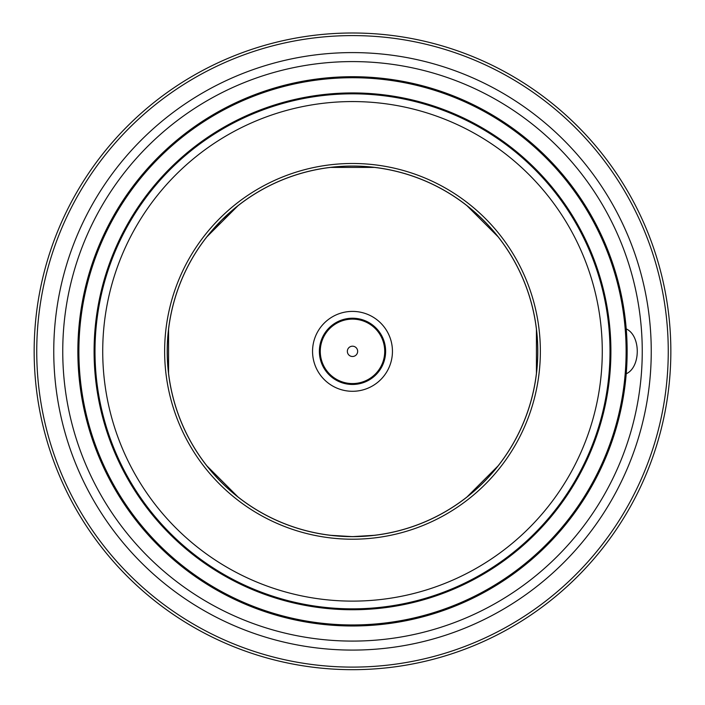 <?xml version="1.0" encoding="UTF-8"?>
<svg xmlns="http://www.w3.org/2000/svg" width="705" height="705" viewBox="0 0 705 705"><rect width="100%" height="100%" fill="white"/><g stroke="black" fill="none" stroke-linecap="round" stroke-linejoin="round"><path stroke-width="1.06" d="M94.091 351.346A258.409 258.409 0 0 1 481.7 127.552A258.409 258.409 0 0 1 481.7 575.13A258.409 258.409 0 0 1 94.091 351.346M568.23 181.37A274.65 274.65 0 0 1 391.83 623.158A274.65 274.65 0 0 1 97.44 249.5A274.65 274.65 0 0 1 568.23 181.37M53.756 351.346A298.744 298.744 0 0 1 501.872 92.619A298.744 298.744 0 0 1 501.872 610.063A298.744 298.744 0 0 1 53.756 351.346M359.885 608.873A257.633 257.633 0 0 0 571.834 216.188A257.633 257.633 0 0 0 125.781 228.975A257.633 257.633 0 0 0 359.885 608.873M352.5 625.732A274.386 274.386 0 0 0 590.129 214.153A274.386 274.386 0 0 0 114.871 214.153A274.386 274.386 0 0 0 352.5 625.732A274.386 274.386 0 0 0 590.129 214.153A274.386 274.386 0 0 0 114.871 214.153A274.386 274.386 0 0 0 352.5 625.732M319.374 351.346A33.126 33.126 0 0 1 352.5 318.219A33.126 33.126 0 0 1 385.626 351.346A33.126 33.126 0 0 1 352.5 384.463A33.126 33.126 0 0 1 319.374 351.346M352.5 536.593A185.256 185.256 0 0 0 512.932 258.717A185.256 185.256 0 0 0 192.068 258.717A185.256 185.256 0 0 0 352.5 536.593M352.5 391.293A39.956 39.956 0 0 0 387.098 331.368A39.956 39.956 0 0 0 317.902 331.368A39.956 39.956 0 0 0 352.5 391.293M335.783 378.893A32.218 32.218 0 0 1 336.999 323.093A32.218 32.218 0 0 1 384.71 352.042A32.218 32.218 0 0 1 335.783 378.893M349.83 355.752A5.155 5.155 0 0 1 350.024 346.825A5.155 5.155 0 0 1 357.655 351.451A5.155 5.155 0 0 1 349.83 355.752M352.5 669.679A318.334 318.334 0 0 0 628.19 192.174A318.334 318.334 0 0 0 76.81 192.174A318.334 318.334 0 0 0 352.5 669.679M352.5 667.106A315.761 315.761 0 0 0 625.952 193.461A315.761 315.761 0 0 0 79.048 193.461A315.761 315.761 0 0 0 352.5 667.106M238.264 205.455L221.476 220.321L206.609 237.109L238.264 205.455M238.264 497.236L206.609 465.582L238.264 497.236M466.736 497.236L498.391 465.582L466.736 497.236M466.736 205.455L498.391 237.109L466.736 205.455M374.884 167.411L330.116 167.411L374.884 167.411M374.884 535.28L352.5 536.637A185.292 185.292 0 0 0 512.967 258.7A185.292 185.292 0 0 0 192.033 258.7A185.292 185.292 0 0 0 352.5 536.637L330.116 535.28M168.565 328.962L168.565 373.729L168.565 328.962M536.434 328.962L536.434 373.729L536.434 328.962M352.5 624.956A273.619 273.619 0 0 0 589.459 214.531A273.619 273.619 0 0 0 115.541 214.531A273.619 273.619 0 0 0 352.5 624.956A273.619 273.619 0 0 0 589.459 214.531A273.619 273.619 0 0 0 115.541 214.531A273.619 273.619 0 0 0 352.5 624.956M352.5 608.847A257.501 257.501 0 0 0 575.509 222.595A257.501 257.501 0 0 0 129.491 222.595A257.501 257.501 0 0 0 352.5 608.847M352.5 601.118A249.773 249.773 0 0 0 568.812 226.455A249.773 249.773 0 0 0 136.188 226.455A249.773 249.773 0 0 0 352.5 601.118M352.5 539.21A187.874 187.874 0 0 0 515.196 257.404A187.874 187.874 0 0 0 189.804 257.404A187.874 187.874 0 0 0 352.5 539.21M626.225 328.909C640.942 335.51 640.942 367.173 626.225 373.773M352.5 641.092A289.755 289.755 0 0 0 603.436 206.468A289.755 289.755 0 0 0 101.564 206.468A289.755 289.755 0 0 0 352.5 641.092A289.755 289.755 0 0 0 603.436 206.468A289.755 289.755 0 0 0 101.564 206.468A289.755 289.755 0 0 0 352.5 641.092"/></g></svg>
